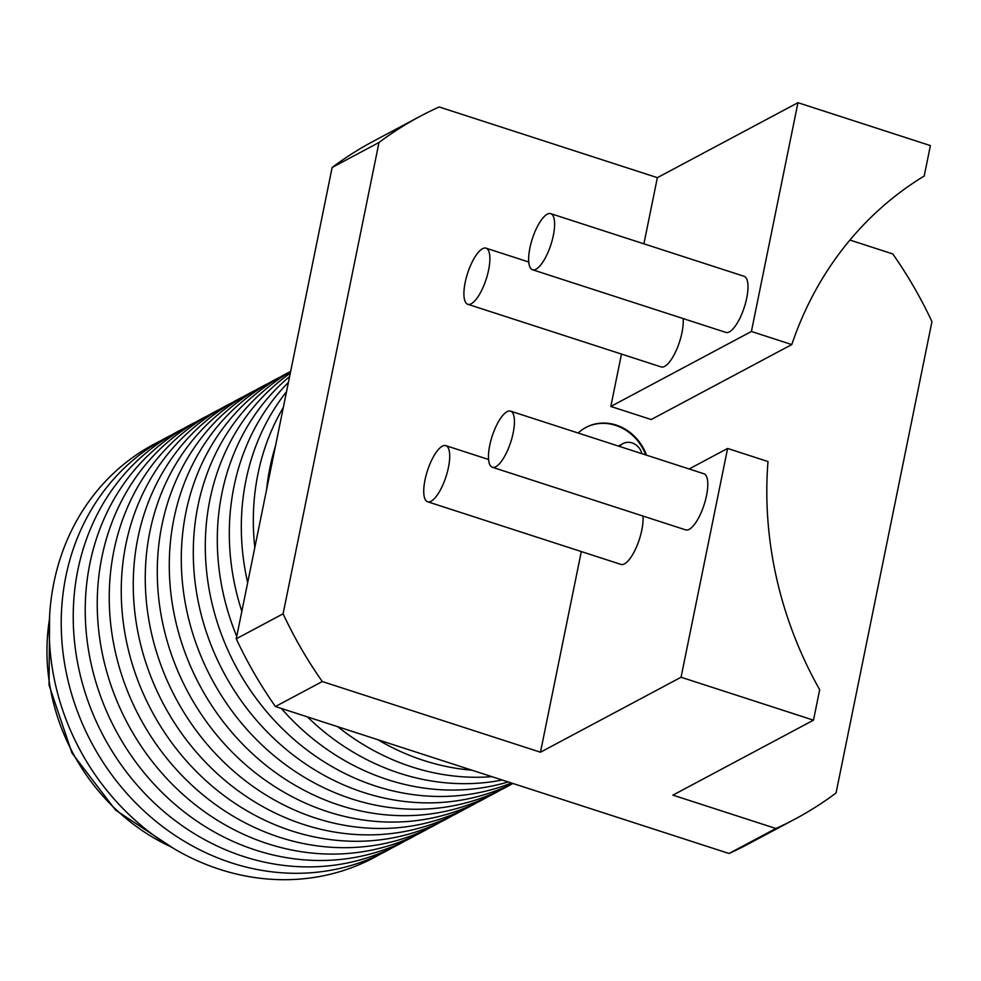 <?xml version="1.0" encoding="UTF-8"?>
<svg xmlns="http://www.w3.org/2000/svg" width="981" height="981" viewBox="0 0 981 981"><rect width="100%" height="100%" fill="white"/><g stroke="black" fill="none" stroke-linecap="round" stroke-linejoin="round"><path stroke-width="1.47" d="M646.516 455.172A45.727 40.834 61.9 0 0 586.013 427.385A45.727 40.834 61.9 0 0 578.152 433.026M581.304 551.555L540.47 752.219L322.283 681.537A398.249 355.637 -118.1 0 1 283.104 613.812L378.997 142.49A398.249 355.637 -118.1 0 1 420.126 116.322A398.249 355.637 -118.1 0 1 439.181 106.966L657.368 177.659L643.904 243.828M849.926 240.051L892.771 253.932A398.249 355.637 -118.1 0 1 931.95 321.645L836.057 792.967A398.249 355.637 -118.1 0 1 794.929 819.135A398.249 355.637 -118.1 0 1 775.873 828.491L672.917 795.137L813.494 720.164L819.687 689.729A370.07 330.474 -118.1 0 1 768 461.548L727.608 448.452L681.059 677.246L813.494 720.164M657.368 177.659L797.958 102.686L751.409 331.48L791.802 344.564L651.212 419.537L610.82 406.453L621.476 354.067M645.731 454.914A45.727 40.834 61.9 0 0 585.718 427.544M283.104 613.812L236.249 638.803L332.142 167.481A398.249 355.637 -118.1 0 1 373.27 141.313L420.126 116.322M332.142 167.481L378.997 142.49M236.249 638.803A398.249 355.637 61.9 0 0 275.428 706.528L322.283 681.537M775.873 828.491L729.018 853.482L275.428 706.528M540.47 752.219L681.059 677.246M427.63 501.769A29.504 9.749 108 0 1 425.006 479.954A29.504 9.749 108 0 1 445.815 445.632A29.504 9.749 108 0 1 448.44 467.459A29.504 9.749 108 0 1 427.63 501.769L620.998 564.418A29.504 9.749 -72 0 0 641.807 530.108A29.504 9.749 -72 0 0 642.96 516.043M689.128 468.979L727.608 448.452M492.352 467.25L685.719 529.899A29.504 9.749 -72 0 0 706.528 495.589A29.504 9.749 -72 0 0 703.904 473.762L510.537 411.125A29.504 9.749 108 0 1 513.161 432.94A29.504 9.749 108 0 1 492.352 467.25A29.504 9.749 108 0 1 489.727 445.435A29.504 9.749 108 0 1 510.537 411.125M729.018 853.482A398.249 355.637 61.9 0 0 748.062 844.126L794.929 819.135M791.802 344.564A370.07 330.474 -118.1 0 1 924.2 176.028L930.393 145.593L797.958 102.686M532.536 269.763L725.903 332.412A29.504 9.749 -72 0 0 746.713 298.101A29.504 9.749 -72 0 0 744.088 276.286L550.721 213.637A29.504 9.749 108 0 1 553.345 235.452A29.504 9.749 108 0 1 532.536 269.763A29.504 9.749 108 0 1 529.912 247.948A29.504 9.749 108 0 1 550.721 213.637M751.409 331.48L610.82 406.453M467.802 304.282A29.504 9.749 108 0 1 465.178 282.467A29.504 9.749 108 0 1 485.987 248.156A29.504 9.749 108 0 1 488.612 269.971A29.504 9.749 108 0 1 467.802 304.282L661.169 366.931A29.504 9.749 -72 0 0 681.979 332.62A29.504 9.749 -72 0 0 683.132 318.555M619.514 446.429A14.016 12.508 -118.1 0 1 622.898 443.645A14.016 12.508 -118.1 0 1 641.905 453.676M275.477 445.975A234.152 209.1 61.9 0 0 269.971 467.496A234.152 209.1 61.9 0 0 266.587 489.715M283.313 407.458A234.152 209.1 61.9 0 0 257.966 473.897A234.152 209.1 61.9 0 0 254.815 547.533M377.857 739.711A234.152 209.1 61.9 0 0 471.947 770.195M286.526 391.677A234.152 209.1 61.9 0 0 245.961 480.31A234.152 209.1 61.9 0 0 247.678 582.628M337.82 726.737A234.152 209.1 61.9 0 0 491.898 776.658M288.426 382.32A234.152 209.1 61.9 0 0 233.956 486.711A234.152 209.1 61.9 0 0 241.841 611.298M307.421 716.89A234.152 209.1 61.9 0 0 502.211 780.005M289.603 376.532A234.152 209.1 61.9 0 0 221.951 493.112A234.152 209.1 61.9 0 0 236.74 636.387M281.363 708.454A234.152 209.1 61.9 0 0 508.183 781.931M290.29 373.16A234.152 209.1 61.9 0 0 209.946 499.513A234.152 209.1 61.9 0 0 286.71 732.856A234.152 209.1 61.9 0 0 511.481 783.01M290.609 371.578A234.152 209.1 61.9 0 0 197.941 505.914A234.152 209.1 61.9 0 0 280.689 744.714A234.152 209.1 61.9 0 0 512.891 783.463M290.646 371.431A234.152 209.1 61.9 0 0 185.936 512.315A234.152 209.1 61.9 0 0 274.116 755.762A234.152 209.1 61.9 0 0 512.315 783.733M280.063 377.133A234.152 209.1 61.9 0 0 173.931 518.716A234.152 209.1 61.9 0 0 262.111 762.163A234.152 209.1 61.9 0 0 500.31 790.146M268.046 383.534A234.152 209.1 61.9 0 0 161.926 525.117A234.152 209.1 61.9 0 0 250.106 768.564A234.152 209.1 61.9 0 0 488.305 796.547M256.041 389.935A234.152 209.1 61.9 0 0 149.909 531.53A234.152 209.1 61.9 0 0 238.101 774.965A234.152 209.1 61.9 0 0 476.3 802.948M244.036 396.336A234.152 209.1 61.9 0 0 137.904 537.931A234.152 209.1 61.9 0 0 226.096 781.367A234.152 209.1 61.9 0 0 464.295 809.35M232.031 402.75A234.152 209.1 61.9 0 0 125.899 544.332A234.152 209.1 61.9 0 0 214.091 787.768A234.152 209.1 61.9 0 0 452.29 815.751M220.026 409.151A234.152 209.1 61.9 0 0 113.894 550.733A234.152 209.1 61.9 0 0 202.074 794.169A234.152 209.1 61.9 0 0 440.285 822.152M208.021 415.552A234.152 209.1 61.9 0 0 101.889 557.134A234.152 209.1 61.9 0 0 190.069 800.57A234.152 209.1 61.9 0 0 428.268 828.553M196.016 421.953A234.152 209.1 61.9 0 0 89.884 563.535A234.152 209.1 61.9 0 0 178.064 806.983A234.152 209.1 61.9 0 0 416.263 834.954M184.011 428.354A234.152 209.1 61.9 0 0 77.879 569.936A234.152 209.1 61.9 0 0 166.059 813.384A234.152 209.1 61.9 0 0 404.258 841.367M172.006 434.755A234.152 209.1 61.9 0 0 65.874 576.337A234.152 209.1 61.9 0 0 154.054 819.785A234.152 209.1 61.9 0 0 392.253 847.768M160.001 441.156A234.152 209.1 61.9 0 0 53.869 582.751A234.152 209.1 61.9 0 0 142.049 826.186A234.152 209.1 61.9 0 0 380.248 854.169M49.43 619.477A199.131 177.819 61.9 0 0 170.571 846.64M622.898 443.645L618.386 446.061M445.815 445.632L488.575 459.488M485.987 248.156L528.759 262.013M49.626 615.467L49.05 685.069L71.944 752.954L115.5 810.036L174.017 848.712"/></g></svg>
